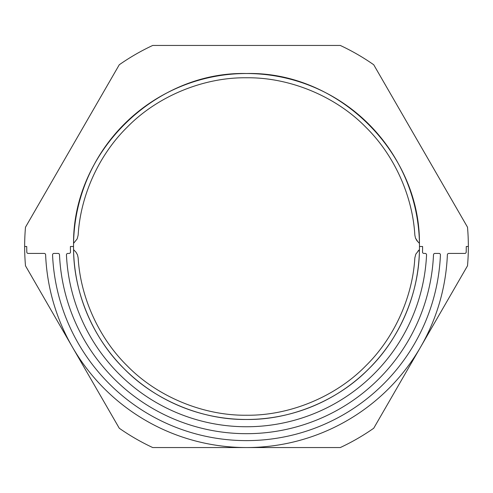 <?xml version="1.0" encoding="UTF-8"?>
<svg xmlns="http://www.w3.org/2000/svg" width="493" height="493" viewBox="0 0 493 493"><rect width="100%" height="100%" fill="white"/><g stroke="black" fill="none" stroke-linecap="round" stroke-linejoin="round"><path stroke-width="0.74" d="M419.475 246.5L422.593 246.5A176.093 176.093 0 0 1 422.507 252.003A1.387 1.387 0 0 0 423.894 253.433L425.176 253.433A1.387 1.387 0 0 1 426.556 254.881A180.253 180.253 0 0 1 246.5 426.753A180.253 180.253 0 0 1 66.444 254.881A1.387 1.387 0 0 1 67.824 253.433L69.106 253.433A1.387 1.387 0 0 0 70.493 252.003A176.093 176.093 0 0 1 70.407 246.5L73.525 246.5A172.975 172.975 0 0 0 246.5 419.475A172.975 172.975 0 0 0 419.475 246.5A172.975 172.975 0 0 0 246.5 73.525A172.975 172.975 0 0 0 73.525 246.5M439.053 253.433A1.387 1.387 0 0 1 440.44 254.881A194.119 194.119 0 0 1 246.5 440.619A194.119 194.119 0 0 1 52.56 254.881A1.387 1.387 0 0 1 53.947 253.433L58.112 253.433A1.387 1.387 0 0 1 59.499 254.758A187.186 187.186 0 0 0 246.5 433.686A187.186 187.186 0 0 0 433.501 254.758A1.387 1.387 0 0 1 434.888 253.433L439.053 253.433M26.801 252.083A1.387 1.387 0 0 0 28.187 253.433L44.234 253.433A1.387 1.387 0 0 1 45.621 254.764A201.052 201.052 0 0 0 246.5 447.552A201.052 201.052 0 0 0 447.379 254.764A1.387 1.387 0 0 1 448.766 253.433L464.813 253.433A1.387 1.387 0 0 0 466.199 252.083A219.767 219.767 0 0 0 466.267 246.5L468.35 246.5A221.85 221.85 0 0 0 467.506 227.193L373.725 64.756A221.85 221.85 0 0 0 340.287 45.448L152.713 45.448A221.85 221.85 0 0 0 119.275 64.756L25.494 227.193A221.85 221.85 0 0 0 24.65 246.5L26.733 246.5A219.767 219.767 0 0 0 26.801 252.083M468.35 246.5A221.85 221.85 0 0 1 467.506 265.807L373.725 428.244A221.85 221.85 0 0 1 340.287 447.552L152.713 447.552A221.85 221.85 0 0 1 119.275 428.244L25.494 265.807A221.85 221.85 0 0 1 24.65 246.5M73.556 243.363C72.946 152.041 155.221 71.251 246.488 73.525C337.717 71.257 420.079 151.998 419.444 243.363C420.079 151.992 337.717 71.257 246.488 73.525C155.221 71.251 72.946 152.041 73.556 243.363C72.946 152.041 155.221 71.251 246.494 73.525C337.717 71.251 420.085 151.998 419.444 243.363L416.905 240.683L415.488 238.101L414.847 235.136L415.488 238.101L417.873 241.792L415.488 238.101L414.847 235.136C412.542 195.333 393.907 154.734 365.812 127.188C335.665 96.271 289.681 77.222 246.5 77.771C203.319 77.222 157.335 96.271 127.188 127.188C99.093 154.734 80.458 195.333 78.153 235.136C80.458 195.333 99.093 154.734 127.188 127.188C157.335 96.271 203.319 77.222 246.5 77.771C289.681 77.222 335.665 96.271 365.812 127.188C393.907 154.734 412.542 195.333 414.847 235.136C412.542 195.333 393.907 154.734 365.812 127.188C335.665 96.271 289.681 77.222 246.5 77.771C203.319 77.222 157.335 96.271 127.188 127.188C99.093 154.734 80.458 195.333 78.153 235.136L77.173 238.895L73.556 243.363M419.444 249.637C419.167 293.002 399.718 338.623 368.813 368.813C337.908 400.507 290.765 420.036 246.5 419.475C202.235 420.036 155.092 400.507 124.187 368.813C93.282 338.623 73.833 293.002 73.556 249.637L76.095 252.317L77.512 254.899L78.153 257.864L77.512 254.899L76.095 252.317L73.556 249.637L76.095 252.317L77.512 254.899L78.153 257.864C80.458 297.667 99.093 338.266 127.188 365.812C157.335 396.729 203.319 415.778 246.5 415.229C289.681 415.778 335.665 396.729 365.812 365.812C393.907 338.266 412.542 297.667 414.847 257.864C412.542 297.667 393.907 338.266 365.812 365.812C335.665 396.729 289.681 415.778 246.5 415.229C203.319 415.778 157.335 396.729 127.188 365.812C99.093 338.266 80.458 297.667 78.153 257.864C80.458 297.667 99.093 338.266 127.188 365.812C157.335 396.729 203.319 415.778 246.5 415.229C289.681 415.778 335.665 396.729 365.812 365.812C393.907 338.266 412.542 297.667 414.847 257.864L415.827 254.105L419.444 249.637C419.167 293.002 399.718 338.623 368.813 368.813C337.908 400.507 290.765 420.036 246.5 419.475C202.235 420.036 155.092 400.507 124.187 368.813C93.282 338.623 73.833 293.002 73.556 249.637C73.833 293.002 93.282 338.623 124.187 368.813C155.092 400.507 202.235 420.036 246.5 419.475C290.765 420.036 337.908 400.507 368.813 368.813C399.718 338.623 419.167 293.002 419.444 249.637L417.873 251.208L419.444 249.637"/></g></svg>

